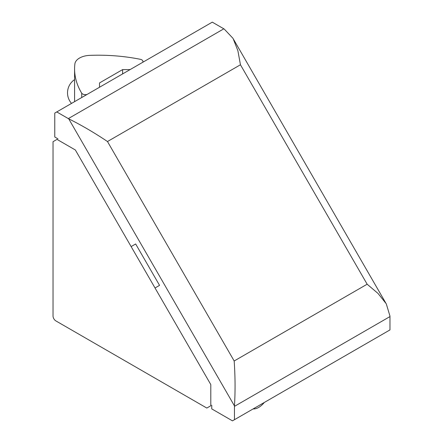 <?xml version="1.0" encoding="UTF-8"?>
<svg xmlns="http://www.w3.org/2000/svg" width="443" height="443" viewBox="0 0 443 443"><rect width="100%" height="100%" fill="white"/><g stroke="black" fill="none" stroke-linecap="round" stroke-linejoin="round"><path stroke-width="0.66" d="M53.033 141.688L53.033 316.009A3.981 2.298 -120 0 0 55.851 320.893L206.815 408.053L210.796 405.755L210.796 384.574L75.349 149.983L57.009 139.39L53.033 141.688M211.748 405.201L211.748 408.889L232.47 420.85L234.458 419.698L234.458 406.358A55.779 32.201 -120 0 0 234.458 405.893C235.349 391.629 235.255 376.661 234.175 360.984L107.477 141.533L240.449 64.767L237.891 50.735L233.051 38.408L224.23 29.055A55.779 32.201 -120 0 0 223.831 28.817L212.28 22.15L54.777 113.081L54.777 137.003L57.961 138.842M234.458 405.893L68.726 118.835A55.779 32.201 -120 0 0 68.322 118.602L56.77 111.929M131.671 246.264L135.658 243.966L159.558 285.37L155.576 287.668M234.458 419.698L389.967 329.919L389.967 316.579A55.779 32.201 -120 0 0 389.967 316.114L386.274 303.804L378.017 293.443L367.147 284.212L240.449 64.767M68.726 118.835C81.523 125.197 94.442 132.767 107.477 141.533M142.618 62.369A3.981 2.298 0 0 0 142.939 61.461A3.981 2.298 0 0 0 140.414 59.323A127.49 73.604 0 0 0 89.696 55.375A15.937 9.203 0 0 0 74.884 63.93A127.49 73.604 0 0 0 74.585 68.936A127.49 73.604 0 0 0 81.717 93.207L81.717 97.526M99.514 87.254L99.514 82.935L122.617 69.595L122.617 73.915M81.717 93.207A3.981 2.298 0 0 0 86.994 94.481M122.617 69.595L130.098 69.595M264.261 402.493A15.937 9.203 -60 0 1 253.108 408.933M234.175 360.984L367.147 284.212M234.458 406.358L389.967 316.579M68.322 118.602L223.831 28.817M385.56 302.635L233.705 39.61M74.585 68.936L74.585 101.646M142.939 61.461L142.939 62.181M74.585 79.618A15.937 15.937 0 0 0 71.522 103.413"/></g></svg>
